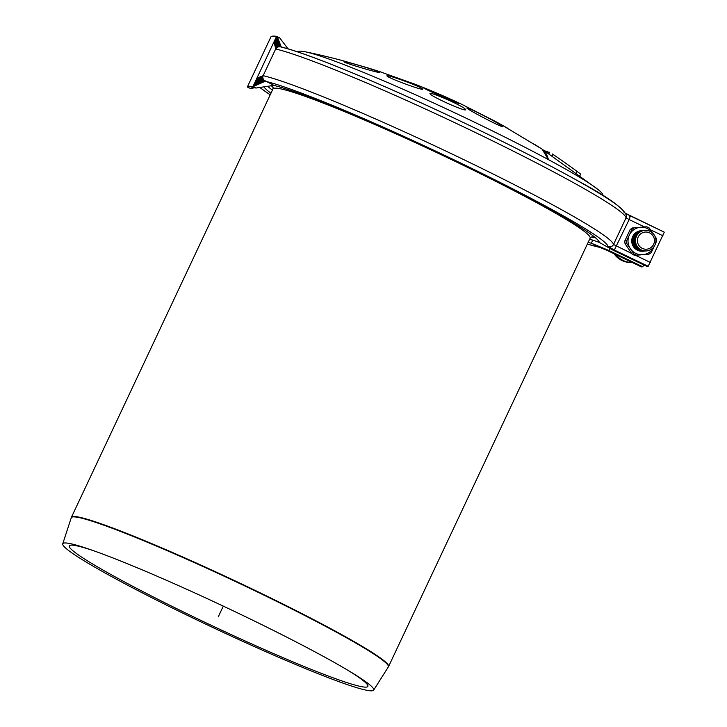 <?xml version="1.0" encoding="UTF-8"?>
<svg xmlns="http://www.w3.org/2000/svg" width="727" height="727" viewBox="0 0 727 727"><rect width="100%" height="100%" fill="white"/><g stroke="black" fill="none" stroke-linecap="round" stroke-linejoin="round"><path stroke-width="1.09" d="M632.117 254.087A15.103 14.958 85.1 0 0 634.716 255.341L642.732 254.686A13.749 13.613 85.1 0 1 630.427 248.779L633.899 253.941L632.117 254.087L625.075 243.781L626.856 243.627L630.427 248.779A13.749 13.613 85.1 0 1 647.475 228.578A13.749 13.613 85.1 0 1 653.01 233.449L649.275 228.051A15.103 14.958 85.1 0 0 646.666 226.797L632.535 227.933A15.103 14.958 85.1 0 0 630.164 229.587L631.945 229.432L629.337 235.075L626.629 240.728L624.847 240.882L630.164 229.587M633.899 253.941A15.103 14.958 85.1 0 0 636.498 255.186M640.851 254.85L634.716 255.341M655.518 243.5L656.545 241.255A15.103 14.958 85.1 0 0 656.308 238.356L655 236.393M654.127 246.489A13.749 13.613 85.1 0 1 642.732 254.686L648.857 254.205A15.103 14.958 85.1 0 0 651.228 252.551L654.146 246.444M648.857 254.205L647.075 254.35M626.629 240.728A15.103 14.958 85.1 0 0 626.856 243.627M634.308 227.787A15.103 14.958 85.1 0 0 631.945 229.432M624.847 240.882A15.103 14.958 85.1 0 0 625.075 243.781M94.537 551.066A165.002 11.432 -154.8 0 0 69.256 545.968A165.002 11.432 -154.8 0 0 196.036 618.059A165.002 11.432 -154.8 0 0 367.835 686.47A165.002 11.432 -154.8 0 0 347.797 670.239M194.745 618.913A171.817 11.905 -154.8 0 0 373.642 690.15A171.817 11.905 -154.8 0 0 350.323 671.748A171.817 11.905 -154.8 0 0 91.766 550.085A171.817 11.905 -154.8 0 0 62.722 543.841A171.817 11.905 -154.8 0 0 194.745 618.913M263.583 79.943L253.905 84.532L263.647 80.015L274.161 85.486A185.567 12.85 25.2 0 1 460.3 163.593A185.567 12.85 25.2 0 1 599.312 242.409L592.759 240.101L591.305 243.2L608.663 250.388L642.777 266.791L641.459 266.9A4.126 0.491 115.7 0 1 641.423 266.891A4.126 0.491 115.7 0 1 641.396 266.873M643.677 264.864L642.777 266.791M589.57 239.374A185.567 12.85 25.2 0 0 592.759 240.101L591.305 243.2L599.602 247.307A4.126 3.962 101.5 0 0 600.847 247.68M607.708 250.67A4.126 0.491 115.7 0 1 607.672 250.67A4.126 0.491 115.7 0 1 607.645 250.642A4.126 0.491 115.7 0 0 607.672 250.67L641.423 266.891L607.708 250.67A4.126 0.491 115.7 0 1 607.672 250.67L600.656 247.643A4.126 3.953 101.5 0 1 599.593 247.307L607.708 250.67M288.056 48.854L279.668 37.84L276.578 36.35L253.959 84.414M273.834 85.386L256.049 88.022L273.815 85.386M265.228 81.251L253.096 86.604L256.013 88.003M265.082 81.188L253.096 86.604M264.91 81.097L252.987 86.549L265.001 81.142M264.828 81.042L252.987 86.549M264.746 80.997L252.96 86.54A199.307 13.804 -154.8 0 0 247.325 87.022L270.953 36.823M264.655 80.942L253.023 86.413M264.573 80.888L253.078 86.286M264.492 80.824L253.141 86.159M264.41 80.77L265.128 81.206L264.41 80.77L253.196 86.031M264.328 80.706L253.26 85.904M264.255 80.642L253.323 85.768M264.174 80.579L253.378 85.641M264.101 80.506L253.441 85.513M264.028 80.443L253.505 85.386M263.956 80.379L253.559 85.268M263.892 80.306L253.623 85.141M280.504 46.828L277.023 36.568L280.404 46.801L277.996 46.91L275.697 48.945L262.956 76.081L262.783 78.043L263.828 80.234L253.678 85.014M263.765 80.17L253.732 84.895M263.701 80.097L253.787 84.777M263.528 79.861L254.023 84.287M263.465 79.779L254.077 84.159M263.41 79.697L254.141 84.032M263.356 79.606L254.205 83.896M263.301 79.525L254.259 83.769M263.256 79.434L254.323 83.641M254.732 82.769L262.974 78.807L263.21 79.343L254.386 83.514M263.165 79.252L254.441 83.387M263.119 79.161L254.505 83.26M263.074 79.079L254.559 83.132M263.038 78.989L254.623 83.014M263.001 78.898L254.677 82.887M262.947 78.716L254.786 82.651M262.91 78.625L254.85 82.533M262.883 78.534L254.904 82.405M262.865 78.434L254.968 82.278M262.838 78.343L255.023 82.151M262.82 78.243L255.086 82.024M262.792 78.143L255.141 81.897M262.783 78.043L255.204 81.769M262.765 77.943L255.268 81.642M262.756 77.844L255.322 81.515M262.747 77.744L255.386 81.388M262.738 77.644L255.441 81.26M262.738 77.544L255.504 81.133M262.738 77.444L255.559 81.006M262.738 77.344L255.622 80.888M262.738 77.253L255.677 80.77M262.738 77.153L255.731 80.652M262.747 77.062L255.786 80.524M262.756 76.962L255.849 80.406M262.774 76.871L255.904 80.279M262.783 76.771L255.968 80.152M262.801 76.671L256.022 80.025M262.82 76.571L256.086 79.897M262.847 76.471L256.149 79.77M262.865 76.371L256.204 79.643M262.892 76.271L256.267 79.516M262.929 76.181L256.331 79.388M262.956 76.081L256.386 79.261M262.992 75.99L256.449 79.134M263.029 75.899L256.504 79.007M263.065 75.808L256.558 78.879M256.876 78.216L263.119 75.681L256.622 78.761M280.213 46.755L276.969 36.541L280.304 46.782C305.222 52.344 377.413 82.006 451.94 117.102C501.585 140.493 543.523 161.73 577.765 180.796C607.418 196.69 623.63 208.24 626.401 215.437A4.126 4.108 171.1 0 1 626.056 217.818A199.307 13.804 25.2 0 0 475.104 132.378A199.307 13.804 25.2 0 0 275.678 49L274.07 41.675M275.697 48.945L274.279 41.23M275.742 48.863L274.333 41.112M275.787 48.773L274.397 40.985M275.833 48.691L274.452 40.866M275.887 48.609L274.515 40.739M275.942 48.518L274.57 40.612M275.996 48.436L274.633 40.485M276.051 48.355L274.697 40.348M276.115 48.273L274.751 40.221M276.178 48.191L274.815 40.094M276.242 48.118L274.879 39.967M276.305 48.037L274.933 39.84M276.378 47.964L274.997 39.712M276.442 47.9L275.051 39.585M276.505 47.828L275.115 39.467M276.578 47.764L275.169 39.349M276.651 47.7L275.224 39.231M276.714 47.637L275.279 39.104M276.796 47.573L275.342 38.985M276.869 47.519L275.397 38.858M276.951 47.455L275.451 38.731M277.032 47.4L275.515 38.604M277.114 47.346L275.578 38.476M277.196 47.291L275.633 38.349M277.287 47.237L275.697 38.222M277.369 47.182L275.76 38.095M277.46 47.137L275.815 37.968M277.55 47.091L275.878 37.84M277.641 47.046L275.933 37.713M277.732 47.01L275.996 37.586M277.814 46.973L276.051 37.459M277.905 46.937L276.115 37.341M277.996 46.91L276.169 37.222M278.087 46.873L276.224 37.104M278.168 46.846L276.278 36.977M278.268 46.819L276.342 36.859M278.359 46.792L276.396 36.732M278.459 46.773L276.46 36.604M278.55 46.755L276.514 36.477M278.65 46.737L276.578 36.35A199.307 13.804 25.2 0 0 270.944 36.832M278.75 46.719L276.605 36.359M278.85 46.701L276.633 36.377M278.95 46.692L276.651 36.386L279.05 46.682M279.15 46.673L276.705 36.414M279.25 46.673L276.733 36.423M279.35 46.673L276.751 36.432L279.441 46.673M279.541 46.673L276.805 36.459M279.631 46.682L276.823 36.468M279.722 46.682L276.851 36.477L279.822 46.692M279.913 46.71L276.896 36.504M280.013 46.719L276.923 36.514L280.113 46.737M280.595 46.846L277.078 36.586M280.686 46.864L277.096 36.604M280.776 46.892L277.123 36.614M280.867 46.91L277.151 36.623L280.949 46.928M281.031 46.946L277.196 36.65L281.113 46.964M281.258 47.001L277.269 36.686M262.974 78.807L263.828 80.234L262.974 78.807M254.35 87.822L250.424 88.494A195.872 13.568 25.2 0 1 256.049 88.022M247.334 87.004L250.415 88.503M588.107 242.473A185.567 12.85 25.2 0 0 591.305 243.2L599.593 247.307A195.19 13.522 25.2 0 1 587.371 244.036M270.962 93.229A185.567 12.85 25.2 0 1 263.901 86.867M272.416 90.13A185.567 12.85 25.2 0 1 267.681 86.304M599.312 242.409L612.725 249.997L646.948 266.427L648.184 266.282L664.278 232.167L630.427 215.928M254.096 87.803L250.515 88.394M626.401 215.437A4.126 4.108 171.1 0 1 626.056 217.818L629.155 219.563L614.315 250.024L648.184 266.282M630.373 215.901L625.793 213.565L630.409 215.91L629.155 219.563L644.576 226.969M539.27 147.417L503.784 126.153L539.443 147.572M465.462 109.35C468.624 113.248 432.42 97.182 430.166 93.956C427.158 90.166 463.19 105.906 465.462 109.35L465.643 109.695M422.36 88.821C425.831 91.875 389.372 78.571 387.146 76.126C383.792 73.145 420.097 86.222 422.36 88.821L422.532 89.076M507.873 128.361A695.866 695.866 0 0 0 495.169 121.3L461.7 104.306A695.866 695.866 0 0 0 415.453 84.396L380.993 72.091L416.198 84.705M380.993 72.091L381.539 72.227A695.866 695.866 0 0 0 368.762 68.147L342.499 60.605A695.866 695.866 0 0 0 305.404 51.817A168.382 11.659 25.2 0 1 548.412 159.622A690.332 81.742 -64.3 0 0 542.142 149.199L548.412 159.622A168.382 11.659 25.2 0 1 598.076 189.538A168.382 11.659 25.2 0 1 602.601 194.191L603.346 195.799M459.055 103.361C462.254 105.533 426.531 90.012 423.995 88.231C420.906 86.077 456.501 101.398 459.055 103.361L459.228 103.525M379.43 72.218C383.165 74.454 346.379 63.667 344.171 61.949C340.527 59.759 377.195 70.41 379.43 72.218L379.612 72.391M502.266 126.289C505.111 129.224 469.669 110.84 467.043 108.214C464.362 105.333 499.631 123.39 502.266 126.289L502.448 126.534M541.842 149.008L542.142 149.199A695.866 695.866 0 0 0 535.226 144.773M549.43 152.661L545.832 150.934L545.595 151.443M579.973 175.552L580.655 174.107L576.947 171.308A694.839 688.278 85.1 0 0 552.883 154.351L552.175 153.924M297.207 51.744L298.924 51.29A168.382 11.659 25.2 0 1 305.404 51.817M614.015 253.723A20.62 20.42 85.1 0 0 632.254 262.483M615.824 254.586A20.62 20.42 85.1 0 0 632.163 262.438M649.584 232.867A8.588 8.506 85.1 0 0 637.452 241.3A8.588 8.506 85.1 0 0 650.774 247.698A8.588 8.506 85.1 0 0 649.584 232.867M642.241 230.595A10.305 10.214 85.1 0 0 632.708 241.755A10.305 10.214 85.1 0 0 643.995 251.133M642.713 230.55A10.305 10.214 85.1 0 0 633.181 241.709A10.305 10.214 85.1 0 0 644.467 251.088M643.177 230.514A10.305 10.214 85.1 0 0 633.644 241.673A10.305 10.214 85.1 0 0 644.94 251.051M643.649 230.468A10.305 10.214 85.1 0 0 634.117 241.628A10.305 10.214 85.1 0 0 645.403 251.006M644.122 230.432A10.305 10.214 85.1 0 0 634.589 241.591A10.305 10.214 85.1 0 0 645.876 250.969M644.585 230.395A10.305 10.214 85.1 0 0 635.062 241.555A10.305 10.214 85.1 0 0 646.348 250.933M650.083 231.331A10.305 10.214 85.1 0 0 635.525 241.455A10.305 10.214 85.1 0 0 651.501 249.134A10.305 10.214 85.1 0 0 650.083 231.331M641.296 230.677A10.305 10.214 85.1 0 0 631.772 241.837A10.305 10.214 85.1 0 0 643.059 251.215M641.768 230.632A10.305 10.214 85.1 0 0 632.236 241.791A10.305 10.214 85.1 0 0 643.531 251.169M223.298 606.127L218.227 616.896M71.228 517.769A175.225 12.141 25.2 0 1 234.985 581.291A175.225 12.141 25.2 0 1 388.318 666.977L388.572 666.514A175.252 12.141 -154.8 0 0 235.166 580.909A175.252 12.141 -154.8 0 0 71.419 517.27L62.722 543.841M273.098 87.222L272.97 88.948A175.252 12.141 25.2 0 1 274.706 88.176A175.252 12.141 25.2 0 1 446.133 157.041A175.252 12.141 25.2 0 1 590.124 238.192L388.572 666.514M593.55 236.22A177.515 12.295 25.2 0 1 591.224 237.057M273.152 87.376A177.515 12.295 25.2 0 1 272.225 85.641M609.926 248.634L609.017 250.561M281.185 47.082A195.19 13.522 25.2 0 1 476.603 128.852A195.19 13.522 25.2 0 1 624.075 212.357M263.119 75.681A199.307 13.804 25.2 0 1 462.554 159.049A199.307 13.804 25.2 0 1 613.506 244.49A4.126 4.108 171.1 0 1 608.017 246.471L614.315 250.024M626.056 217.818L613.506 244.49L631.69 253.478M265.128 81.206A195.19 13.522 25.2 0 1 460.545 162.966A195.19 13.522 25.2 0 1 608.017 246.471M270.226 94.792A195.19 13.522 25.2 0 1 259.902 87.458M650.501 229.805L663.024 235.821M635.443 255.286L650.474 262.492M552.184 155.832L552.883 154.351M576.257 172.79L576.947 171.308M373.642 690.15L388.318 666.977M272.97 88.948L71.419 517.27M590.124 238.192L591.378 236.993M591.087 237.12L595.149 237.52M273.179 87.522L271.398 85.759M259.739 87.476L270.199 94.837M587.352 244.081L600.52 247.625M664.278 232.167L625.084 213.102L629.991 215.71L629.8 216.8M548.949 153.67L549.639 152.197M598.076 189.538L542.142 149.199"/></g></svg>
